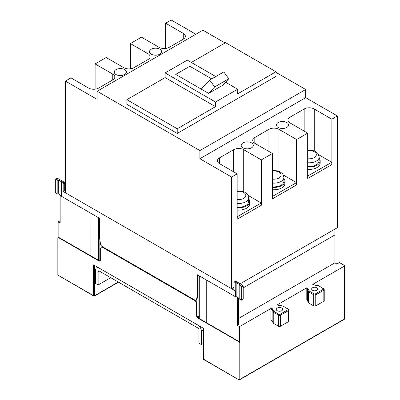 <?xml version="1.0" encoding="UTF-8"?>
<svg xmlns="http://www.w3.org/2000/svg" width="400" height="400" viewBox="0 0 400 400"><rect width="100%" height="100%" fill="white"/><g stroke="black" fill="none" stroke-linecap="round" stroke-linejoin="round"><path stroke-width="0.6" d="M203.215 330.145L201.405 331.19A4.985 2.88 -120 0 0 197.88 325.085L99.15 268.08A4.985 2.88 -120 0 0 96.655 267.835A4.985 2.88 -120 0 0 95.62 270.115L95.62 283.495L98.14 284.95L110.735 277.68M201.405 331.19L201.405 344.57L198.89 343.115L198.89 329.735A1.425 0.825 60 0 0 197.88 327.99L99.15 270.99A1.425 0.825 60 0 0 98.435 270.92A1.425 0.825 60 0 0 98.14 271.57L98.14 284.95M201.405 344.57L203.215 343.525M58.145 237.42L58.145 221.955L60.16 223.115L60.16 195.78A0.71 0.41 60 0 1 60.305 195.455A0.71 0.41 60 0 1 60.665 195.49L61.41 195.92M200.095 276.34A2.85 1.645 60 0 0 199.88 276.43A2.85 1.645 60 0 0 199.29 277.735L199.29 316.435L199.19 318.51L198.685 318.22L198.685 316.205L199.19 316.495M199.495 276.835L199.495 275.99M237.17 297.16L236.97 297.28A0.71 0.41 -120 0 1 237.475 298.15L237.475 325.49L238.685 324.79L238.685 298.035M323.665 288.695L318.43 285.68L323.31 288.73A0.71 0.41 0 0 1 323.31 289.31L315.25 293.965A0.71 0.41 60 0 1 315.755 294.835L323.815 290.185A1.425 0.825 0 0 0 324.23 289.6L323.665 288.695A0.71 0.41 120 0 0 323.31 288.73M314.345 285.055L318.215 285.785M197.88 275.06L197.88 294.255L197.11 298.865A2.85 1.645 60 0 1 196.875 299.48L196.67 303.675L196.37 303.85L196.37 314.905A2.85 1.645 -120 0 0 198.385 318.395L238.685 341.66A0.71 0.41 60 0 1 239.185 342.53L239.185 380L203.42 359.11L203.42 328.28L93.605 264.88L93.605 295.71A0.71 0.41 120 0 0 93.755 296.035A0.71 0.71 0 0 0 94.465 296.035A0.71 0.41 60 0 0 94.615 295.71A0.71 0.41 180 0 1 93.605 295.71L57.84 275.06L93.755 296.035M314.325 285.045L313.09 284.33A0.71 0.41 120 0 0 312.735 284.365L344.47 266.045L344.47 318.975L239.185 379.76M307.4 300.485L308.505 302.865L313.74 305.89L313.74 294.835L308.505 291.815L307.4 289.43L307.4 300.485L306.185 299.78L306.185 288.73A0.71 0.41 -60 0 1 306.69 287.855L277.47 304.725L278.825 305.505L282.95 306.145L288.05 309.085A0.71 0.41 0 0 1 288.05 309.67L279.99 314.32A0.71 0.41 60 0 1 280.495 315.195L288.555 310.54A1.425 0.825 0 0 0 288.97 309.96L288.405 309.05A0.71 0.41 120 0 0 288.05 309.085M279.065 305.405L277.825 304.69A0.71 0.41 120 0 0 277.47 304.725M272.14 320.84L273.245 323.225L273.245 312.175L273.885 311.38L278.98 314.32A0.71 0.41 120 0 0 278.48 315.195L273.245 312.175L272.14 309.79L272.14 320.84L270.925 320.14L270.925 309.085A0.71 0.41 -60 0 1 271.425 308.215L239.49 326.655L239.49 342.36A0.71 0.41 60 0 0 238.985 341.485L206.745 322.87L206.745 280.41A0.71 0.41 60 0 1 206.79 280.2M313.74 305.89A1.425 0.825 0 0 0 315.755 305.89L323.815 301.235A1.425 0.825 0 0 0 324.23 300.655L324.23 289.6M316.94 287.755A3.1 1.79 0 0 0 313.56 287.365A3.1 1.79 0 0 0 311.65 289.02A3.1 1.79 0 0 0 312.555 290.285A3.1 1.79 0 0 0 315.935 290.675A3.1 1.79 0 0 0 317.845 289.02A3.1 1.79 0 0 0 316.94 287.755M281.755 308.07A3.205 1.85 0 0 0 278.26 307.67A3.205 1.85 0 0 0 276.28 309.38A3.205 1.85 0 0 0 277.22 310.685A3.205 1.85 0 0 0 280.715 311.085A3.205 1.85 0 0 0 282.69 309.38A3.205 1.85 0 0 0 281.755 308.07M238.685 318.395L334.895 262.845L336.91 264.01L339.43 262.555L344.47 265.46A0.71 0.41 180 0 1 344.675 265.755A0.71 0.41 180 0 1 344.47 266.045M239.49 326.655L237.475 325.49M315.755 305.89L315.755 294.835A1.425 0.825 0 0 1 313.74 294.835A0.71 0.41 -60 0 1 314.245 293.965L309.145 291.02L308.505 291.815L308.505 302.865M273.245 323.225L278.48 326.245A1.425 0.825 0 0 0 280.495 326.245L288.555 321.595A1.425 0.825 0 0 0 288.97 321.01L288.97 309.96M219.54 163.67A7.125 4.115 180 0 1 217.455 160.76A7.125 4.115 180 0 1 219.54 157.855L219.54 163.67L237.17 173.85L237.17 219.22L261.35 205.26L261.35 159.89L272.435 153.49L272.435 198.86L296.615 184.9L296.615 139.53L307.695 133.135L307.695 178.505L331.875 164.545L331.875 119.175L337.415 115.975L337.415 227.655L240.195 283.785L334.895 229.11L334.895 234.925L243.215 287.855L334.895 234.925L334.895 262.845M236.97 297.28L235.67 296.525M206.745 322.755L199.19 318.51M100.3 260.765A2.85 1.645 60 0 1 99.15 260.52L98.645 260.81A2.85 1.645 60 0 0 100.07 260.95A2.85 1.645 60 0 0 100.66 259.645L100.66 248.595A2.85 1.645 60 0 1 101.25 247.29A2.85 1.645 60 0 1 102.675 247.43L194.355 300.36A2.85 1.645 -120 0 1 196.37 303.85M101.25 247.29L101.55 247.115A2.85 1.645 60 0 1 102.975 247.255L194.655 300.185L194.355 300.36M196.875 299.48L196.875 314.615A2.85 1.645 -120 0 0 198.685 317.975M199.19 275.815L199.19 315.915L198.89 316.09L198.89 275.64M196.67 303.675A2.85 1.645 -120 0 0 194.655 300.185M199.29 316.435L199.29 318.45M270.925 309.085L272.14 309.79L272.78 308.995L271.425 308.215M288.405 309.05L282.95 306.145M279.085 305.415L278.825 305.505M306.185 288.73L307.4 289.43L308.04 288.635L306.69 287.855M98.645 260.81L58.345 237.545L58.65 237.37A0.71 0.41 60 0 0 58.29 237.335L57.99 237.51A0.71 0.41 60 0 1 58.345 237.545M57.84 275.06L57.84 237.835A0.71 0.41 60 0 1 57.99 237.51M196.67 299.595A2.85 1.645 60 0 1 196.345 299.9L196.045 300.075A2.85 1.645 60 0 1 194.62 299.935L102.41 246.695A2.85 1.645 -120 0 1 100.425 243.625L99.65 238.125L99.65 218.345L61.87 196.535A0.71 0.41 -120 0 1 61.37 195.665L61.37 182.865A0.71 0.41 60 0 1 61.515 182.54A0.71 0.41 60 0 1 61.87 182.575L62.68 183.04A0.71 0.41 60 0 1 63.18 183.915L63.18 191.475L235.66 291.055L233.95 289.95L233.95 282.39A0.71 0.41 -120 0 1 234.095 282.06A0.71 0.41 -120 0 1 234.45 282.095L235.26 282.56L235.66 282.33A0.71 0.41 -120 0 1 236.165 283.2L235.76 283.435L235.76 290.995M100.96 247.545L100.96 245.155M99.15 260.52L99.15 218.055M98.445 258.33L98.445 260.345L98.945 260.635L98.945 258.62L98.445 258.33L98.545 219.57A2.85 1.645 -120 0 0 97.74 217.24M90.885 255.98L90.99 213.46L90.99 255.925L58.65 237.37M58.145 221.955L60.16 220.79M98.545 219.57L98.745 217.825M98.745 219.455A2.85 1.645 -120 0 0 98.17 217.49M98.945 217.94L98.945 258.04L98.545 258.27M90.99 255.925L98.445 260.23M90.885 213.52A0.71 0.41 -120 0 0 90.845 213.265M307.695 169.36A10.97 6.335 0 0 0 316.965 167.57A10.97 6.335 0 0 0 320.175 163.09L320.175 160.76A10.97 6.335 0 0 0 319.18 158.125M307.695 167.035A10.97 6.335 0 0 0 316.965 165.24A10.97 6.335 0 0 0 320.175 160.76M307.695 150.155L312.695 150.49L315.06 151.34L317.46 153.04L318.185 153.915L319.18 157.04L319.18 160.76A9.975 5.76 180 0 1 316.26 164.835A9.975 5.76 180 0 1 307.695 166.455M307.695 176.06L331.775 162.275L318.63 154.685M307.795 176.12L307.695 178.385M307.795 178.445L331.775 164.6L331.775 162.275M272.435 189.72A10.97 6.335 0 0 0 281.7 187.925A10.97 6.335 0 0 0 284.915 183.445L284.915 181.12A10.97 6.335 0 0 0 283.92 178.48M272.435 187.395A10.97 6.335 0 0 0 281.7 185.6A10.97 6.335 0 0 0 284.915 181.12M272.435 170.51L277.435 170.85L279.8 171.7L282.2 173.395L282.92 174.275L283.92 177.4L283.92 181.12A9.975 5.76 180 0 1 280.995 185.19A9.975 5.76 180 0 1 272.435 186.81M272.435 196.42L296.51 182.635L283.37 175.045M272.535 196.475L272.435 198.745M272.535 198.805L296.51 184.96L296.51 182.635M237.17 210.08A10.97 6.335 0 0 0 246.44 208.285A10.97 6.335 0 0 0 249.655 203.805L249.655 201.48A10.97 6.335 0 0 0 248.655 198.84M237.17 207.75A10.97 6.335 0 0 0 246.44 205.955A10.97 6.335 0 0 0 249.655 201.48M237.17 190.87L242.17 191.21L244.54 192.055L246.94 193.755L247.66 194.635L248.655 197.755L248.655 201.48A9.975 5.76 180 0 1 245.735 205.55A9.975 5.76 180 0 1 237.17 207.17M237.17 216.775L261.25 202.99L248.105 195.4M237.275 216.835L237.17 219.105M237.275 219.16L261.25 205.315L261.25 202.99M304.17 131.095L304.17 108.995L290.065 117.135L290.065 122.955A7.125 4.115 180 0 1 287.98 120.045A7.125 4.115 180 0 1 290.065 117.135M130.38 68.805L130.38 43.555L148.01 53.735L148.01 59.555A7.125 4.115 0 0 0 150.095 56.645A7.125 4.115 0 0 0 148.01 53.735M199.895 158.725L305.68 97.65L305.68 89.51L199.895 150.58L199.895 158.725L231.63 177.05L231.63 288.73L233.95 287.39L233.14 287.855L233.95 288.32M126.855 104.34L177.23 133.425L177.23 128.77L126.855 99.685L126.855 104.34M95.12 89.165L95.12 63.915L112.75 74.095L112.75 79.91L98.645 88.055A7.125 4.115 0 0 1 88.57 88.055L70.94 77.875L65.4 81.075L97.135 99.395L97.135 91.255L202.92 30.18L225.08 42.975M183.27 39.195A7.125 4.115 0 0 0 185.36 36.285A7.125 4.115 0 0 0 183.27 33.38L183.27 39.195L169.17 47.34A7.125 4.115 0 0 1 159.095 47.34L141.46 37.16L130.38 43.555M191.33 62.46L225.585 42.685L275.96 71.765L275.96 76.42L177.23 133.425M275.96 71.765L237.675 93.87L237.675 89.215L215.51 102.015L165.14 72.93L165.14 77.585L215.51 106.665L215.51 102.015M215.51 106.665L177.23 128.77M209.71 80.055L201.245 89.125L208.625 93.385L214.66 86.92L209.71 80.055L223.815 71.91L228.765 78.775L222.73 85.24L208.625 93.385M175.73 74.395L189.82 66.26L211.715 78.9L189.82 66.24L175.715 74.385L201.245 89.125M165.14 72.93L187.3 60.135L215.76 76.565M225.55 82.22L237.675 89.215M126.855 99.685L165.14 77.585M228.765 78.775L214.66 86.92M124.585 69.585A6.055 3.495 180 0 1 126.36 72.06A6.055 3.495 180 0 1 122.625 75.29A6.055 3.495 180 0 1 116.025 74.53A6.055 3.495 180 0 1 114.25 72.06A6.055 3.495 180 0 1 117.99 68.83A6.055 3.495 180 0 1 124.585 69.585M159.85 49.23A6.055 3.495 180 0 1 161.62 51.7A6.055 3.495 180 0 1 157.885 54.93A6.055 3.495 180 0 1 151.285 54.17A6.055 3.495 180 0 1 149.51 51.7A6.055 3.495 180 0 1 153.25 48.47A6.055 3.495 180 0 1 159.85 49.23M165.64 48.45L165.64 23.2L171.185 20L195.865 34.25M165.64 23.2L183.27 33.38M148.01 59.555L133.905 67.695A7.125 4.115 0 0 1 123.83 67.695L106.2 57.515L95.12 63.915M112.75 79.91A7.125 4.115 0 0 0 114.835 77.005A7.125 4.115 0 0 0 112.75 74.095M65.4 81.075L65.4 192.755L231.63 288.73M251.53 142.875A6.055 3.495 0 0 0 244.93 142.12A6.055 3.495 0 0 0 241.19 145.35A6.055 3.495 0 0 0 242.965 147.82A6.055 3.495 0 0 0 249.565 148.575A6.055 3.495 0 0 0 253.3 145.35A6.055 3.495 0 0 0 251.53 142.875M286.79 122.515A6.055 3.495 0 0 0 280.19 121.76A6.055 3.495 0 0 0 276.455 124.99A6.055 3.495 0 0 0 278.225 127.46A6.055 3.495 0 0 0 284.825 128.22A6.055 3.495 0 0 0 288.565 124.99A6.055 3.495 0 0 0 286.79 122.515M237.17 173.85L231.63 177.05M233.645 171.815L233.645 149.71L219.54 157.855M233.645 149.71A7.125 4.115 180 0 1 243.72 149.71L243.72 191.7M261.35 159.89L243.72 149.71M254.805 143.31A7.125 4.115 180 0 1 252.715 140.405A7.125 4.115 180 0 1 254.805 137.495L254.805 143.31L272.435 153.49M268.91 151.455L268.91 129.35L254.805 137.495M268.91 129.35A7.125 4.115 180 0 1 278.98 129.35L278.98 171.34M296.615 139.53L278.98 129.35M290.065 122.955L307.695 133.135M304.17 108.995A7.125 4.115 180 0 1 314.245 108.995L314.245 150.98M331.875 119.175L314.245 108.995M337.415 115.975L305.68 97.65M199.895 150.58L97.135 91.255M305.68 89.51L275.96 72.35M197.11 298.865L196.605 299.155A2.85 1.645 60 0 1 196.045 300.075M196.605 299.155L197.375 294.545L197.375 274.77L235.155 296.58A0.71 0.41 60 0 0 235.515 296.615L236.015 296.325A0.71 0.41 60 0 0 236.165 296L236.165 283.2M235.66 291.055L235.66 296.29A0.71 0.41 60 0 1 235.515 296.615M235.76 283.435A0.71 0.41 -120 0 0 235.26 282.56M197.88 294.255L197.375 294.545M57.34 179.96L57.84 179.665A0.71 0.41 60 0 1 58.345 180.54L58.345 193.335L57.84 193.625L57.84 180.83A0.71 0.41 60 0 0 57.34 179.96L55.825 179.085L57.34 178.215L64.19 182.17A0.71 0.41 60 0 1 64.695 183.04L63.18 183.915M57.84 179.665L62.375 182.285A0.71 0.41 60 0 0 62.02 182.25L61.515 182.54M234.45 282.095L235.86 281.285A0.71 0.41 -120 0 0 235.505 281.25L234.095 282.06M235.86 281.285L242.715 285.24A0.71 0.41 -120 0 1 243.215 286.11L243.215 298.905L241.705 299.78A0.71 0.41 -120 0 1 241.56 300.105A0.71 0.41 -120 0 1 241.2 300.07L239.69 299.2A0.71 0.41 -120 0 1 239.185 298.325L239.185 285.53A0.71 0.41 -120 0 1 239.335 285.205A0.71 0.41 -120 0 1 239.69 285.24L241.2 286.11L242.715 285.24M241.56 300.105L243.07 299.235A0.71 0.41 -120 0 0 243.215 298.905M235.87 296.41L239.185 298.325M61.37 195.665L58.05 193.745M57.34 178.215A0.71 0.41 60 0 0 56.98 178.18L55.47 179.05A0.71 0.41 60 0 0 55.325 179.375L55.325 192.175A0.71 0.41 60 0 0 55.825 193.045L57.34 193.92A0.71 0.41 60 0 0 57.695 193.955A0.71 0.41 60 0 0 57.84 193.625M65.4 191.01L64.695 190.6L63.18 191.475M64.695 190.6L64.695 183.04M58.345 193.335A0.71 0.41 60 0 1 58.2 193.66L57.695 193.955M55.47 179.05A0.71 0.41 60 0 1 55.825 179.085M239.69 285.24L240.195 284.945L235.66 282.33M240.195 284.945A0.71 0.41 -120 0 0 239.84 284.91L239.335 285.205M243.215 286.11L241.705 286.985L241.705 299.78M241.705 286.985A0.71 0.41 -120 0 0 241.2 286.11M98.14 271.57L99.15 270.99M237.475 298.15L238.18 297.745M239.185 342.53L239.49 342.36M344.32 319.3A0.71 0.71 0 0 0 344.675 318.685A0.71 0.41 180 0 1 344.47 318.975A0.71 0.41 60 0 1 344.32 319.3L239.185 380L203.57 359.435A0.71 0.41 -60 0 1 203.42 359.11A0.71 0.41 0 0 1 203.215 358.82A0.71 0.71 0 0 0 203.57 359.435M273.885 311.38L272.78 308.995M278.98 314.32A0.71 0.41 0 0 0 279.99 314.32M309.145 291.02L308.04 288.635M314.245 293.965A0.71 0.41 0 0 0 315.25 293.965M312.735 284.365L314.085 285.145M323.815 301.235L323.815 290.185A0.71 0.41 60 0 0 323.31 289.31M288.555 321.595L288.555 310.54A0.71 0.41 60 0 0 288.05 309.67M280.495 326.245L280.495 315.195A1.425 0.825 0 0 1 278.48 315.195L278.48 326.245M238.685 341.66L238.985 341.485M198.685 318.22L198.385 318.395M102.975 247.255L102.675 247.43M196.875 314.615L196.37 314.905M118.29 282.04L94.615 295.71L94.615 265.465M307.695 150.695A7.125 4.115 180 0 1 315.46 152.74A7.125 4.115 180 0 1 314.245 157.62A7.125 4.115 180 0 1 307.695 158.73M319.18 157.04A9.975 5.76 180 0 1 316.26 161.11A9.975 5.76 180 0 1 307.695 162.73M272.435 171.05A7.125 4.115 180 0 1 280.2 173.1A7.125 4.115 180 0 1 278.98 177.98A7.125 4.115 180 0 1 272.435 179.09M283.92 177.4A9.975 5.76 180 0 1 280.995 181.47A9.975 5.76 180 0 1 272.435 183.09M237.17 191.41A7.125 4.115 180 0 1 244.935 193.46A7.125 4.115 180 0 1 243.72 198.335A7.125 4.115 180 0 1 237.17 199.45M248.655 197.755A9.975 5.76 180 0 1 245.735 201.825A9.975 5.76 180 0 1 237.17 203.445M61.87 182.575L62.375 182.285M62.68 183.04L64.19 182.17M235.66 296.29L236.165 296M58.345 180.54L57.84 180.83M97.69 267.235L96.655 267.835M314.3 285.04L318.43 285.68M279.04 305.4L283.17 306.04M344.675 265.755L344.675 318.685M60.305 195.455L60.655 195.25M118.5 282.16L94.465 296.035M203.215 358.82L203.215 328.16"/></g></svg>
